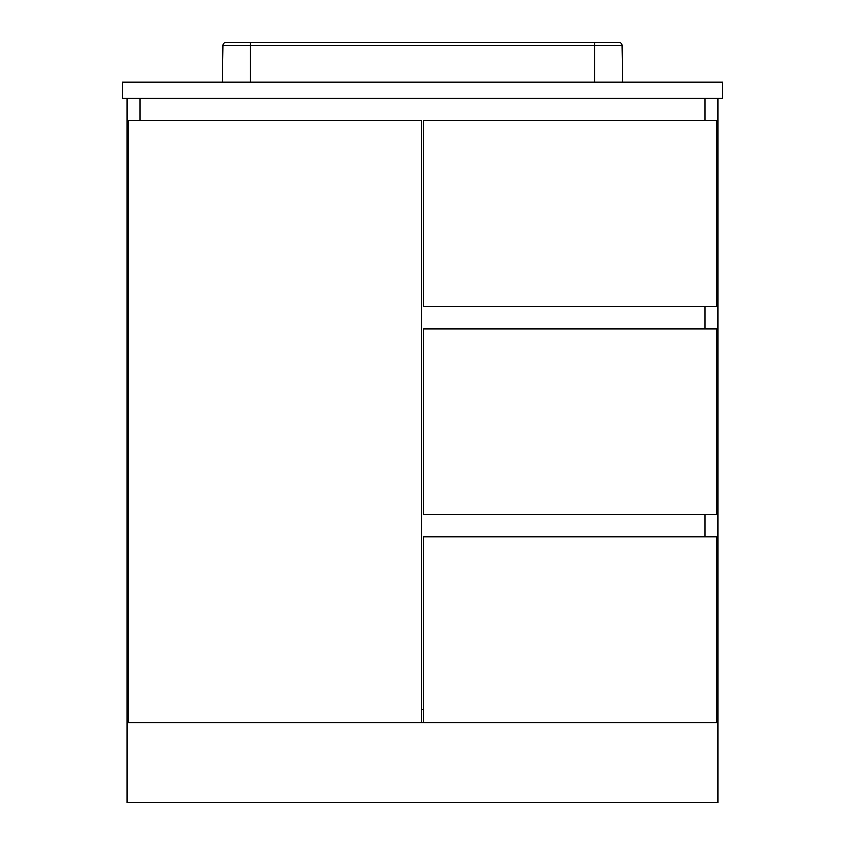<?xml version="1.0" encoding="UTF-8"?>
<svg xmlns="http://www.w3.org/2000/svg" width="845" height="845" viewBox="0 0 845 845"><rect width="100%" height="100%" fill="white"/><g stroke="black" fill="none" stroke-linecap="round" stroke-linejoin="round"><path stroke-width="1.27" d="M139.943 98.284L139.943 120.698L139.943 98.284M717.859 98.284L717.859 722.623L716.666 722.623L716.666 536.924L423.503 536.924L423.503 722.623L421.497 722.623L421.497 120.698L128.334 120.698L128.334 722.623L127.141 722.623L127.141 98.284M705.057 536.924L705.057 514.51L705.057 536.924M705.057 328.811L705.057 306.397L705.057 328.811M705.057 120.698L705.057 98.284L705.057 120.698M421.497 709.821L423.503 709.821L421.497 709.821M128.334 722.623L421.497 722.623M423.503 120.698L423.503 306.397L716.666 306.397L716.666 120.698L423.503 120.698M717.859 722.707L717.859 802.75L127.141 802.75L127.141 722.707L717.859 722.707M423.503 722.623L716.666 722.623M423.503 328.811L423.503 514.51L716.666 514.51L716.666 328.811L423.503 328.811M722.665 82.271L722.665 98.284L122.335 98.284L122.335 82.271L722.665 82.271M222.393 82.271L223.038 45.398A3.2 3.2 0 0 1 226.238 42.25L618.772 42.25A3.2 3.2 0 0 1 621.973 45.398L622.617 82.271M594.595 82.271L594.595 45.398L250.405 45.398L250.405 82.271M618.772 42.25A3.2 3.2 0 0 1 621.973 45.398L594.595 45.398L594.595 42.25M250.405 42.25L250.405 45.398L223.038 45.398A3.2 3.2 0 0 1 226.238 42.25"/></g></svg>
